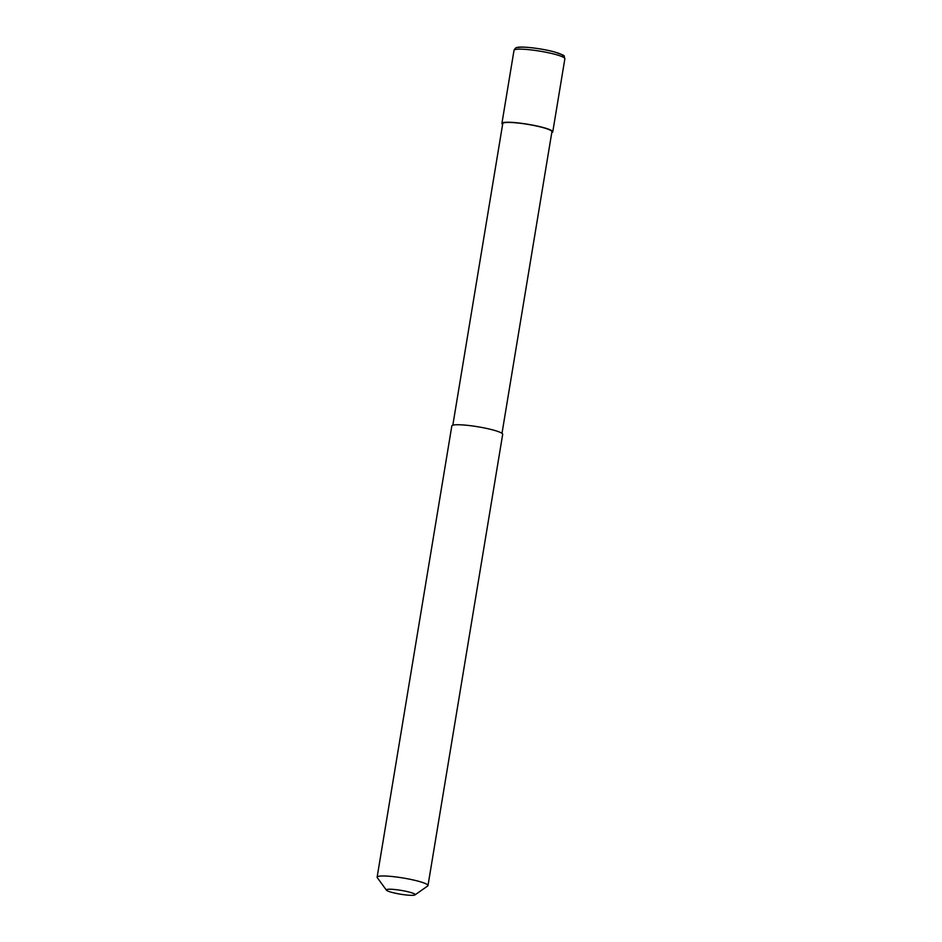 <?xml version="1.0" encoding="UTF-8"?>
<svg xmlns="http://www.w3.org/2000/svg" width="942" height="942" viewBox="0 0 942 942"><rect width="100%" height="100%" fill="white"/><g stroke="black" fill="none" stroke-linecap="round" stroke-linejoin="round"><path stroke-width="1.41" d="M502.616 124.426A25.775 3.415 9.4 0 1 501.909 123.426A25.775 3.415 9.4 0 1 535.515 125.686A25.775 3.415 9.4 0 1 552.766 131.845A25.775 3.415 9.4 0 1 551.777 132.563M452.819 425.195L502.757 123.567A24.916 3.297 9.4 0 1 535.244 125.757A24.916 3.297 9.4 0 1 551.918 131.703L501.992 433.344M386.432 890.166L377.283 877.638A25.775 3.415 9.4 0 1 377.13 877.143A25.775 3.415 9.4 0 1 410.736 879.416A25.775 3.415 9.4 0 1 427.986 885.562A25.775 3.415 9.4 0 1 427.692 885.975L414.986 894.9A14.613 1.931 9.4 0 1 396.111 893.381A14.613 1.931 9.4 0 1 386.432 890.166A14.613 1.931 9.4 0 1 405.39 891.179A14.613 1.931 9.4 0 1 414.986 894.9M377.13 877.143L451.83 425.925A25.775 3.415 9.4 0 1 485.436 428.186A25.775 3.415 9.4 0 1 502.687 434.344L427.986 885.562M501.909 123.426L514.014 50.315A25.775 3.415 9.4 0 1 515.356 49.502A25.775 3.415 9.4 0 1 547.62 52.587A25.775 3.415 9.4 0 1 564.87 58.734L552.766 131.845M518.182 47.477A23.197 3.073 9.4 0 1 546.937 50.197A23.197 3.073 9.4 0 1 561.726 56.485M514.014 50.315C515.062 48.301 516.122 47.359 517.17 47.5C520.867 46.076 541.709 48.407 554.132 51.857C568.05 56.767 562.986 54.848 564.87 58.734"/></g></svg>
